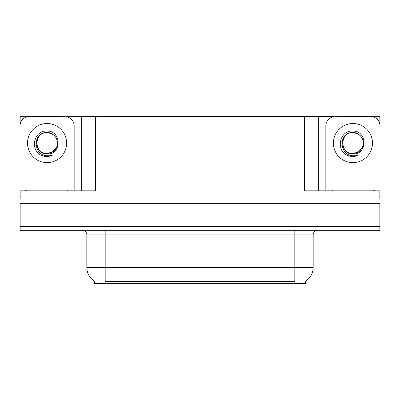 <?xml version="1.0" encoding="UTF-8"?>
<svg xmlns="http://www.w3.org/2000/svg" width="400" height="400" viewBox="0 0 400 400"><rect width="100%" height="100%" fill="white"/><g stroke="black" fill="none" stroke-linecap="round" stroke-linejoin="round"><path stroke-width="0.6" d="M305.375 281.24L305.375 283.53L94.625 283.53L94.625 281.24M33.905 230.29L379.86 230.29L379.86 226.62L20.14 226.62L20.14 203.67L33.905 203.67L33.905 226.62L20.14 226.62L20.14 230.29L33.905 230.29L33.905 226.62L379.86 226.62L379.86 203.67L33.905 203.67M61.765 116.655L304.595 116.47L304.595 190.82L379.86 190.82L379.86 199.08M20.14 199.08L20.14 190.82L95.405 190.82L95.405 116.47M32.39 116.655L20.14 116.47L20.14 124.25M367.61 116.655L379.86 116.47L379.86 124.25M81.635 116.47L81.635 190.82M304.595 116.47L318.365 116.47L318.365 190.82L318.365 116.47L338.235 116.655M367.61 116.47L338.235 116.47M32.39 116.47L61.765 116.47M94.76 281.325A16.065 16.065 0 0 1 86.825 267.465L105.18 267.465L105.18 281.325L294.82 281.325L294.82 267.465L313.175 267.465L313.175 234.88A4.59 4.59 0 0 1 317.765 230.29M86.825 267.465L86.825 234.88C87.055 234.135 86.27 230.715 82.235 230.29M305.24 281.325A16.065 16.065 0 0 0 313.175 267.465M379.86 230.29L379.86 226.62M47.08 131.07C61.635 130.65 61.875 154.775 47.08 153.965C33.525 154.42 33.44 132.09 47.08 132.71L51 133.485A10.37 10.37 0 0 1 56.625 147.14C59.705 140.625 54.235 132.355 47.08 132.51C32.315 131.995 32.97 155.43 47.08 155.745L52.165 155.625L47.08 156.615L42.02 155.635C29.465 150.985 33.46 129.99 47.08 131.07M47.08 132.72L50.295 133.23L47.08 132.72C33.695 132.07 33.695 154.11 47.08 153.465L52.265 152.075L56.625 147.14A10.37 10.37 0 0 0 51 133.485M47.08 153.465C51.51 153.29 54.69 151.185 56.625 147.14M20.14 194.495A9.18 9.18 0 0 0 20 194.49L20 125.835A9.18 9.18 0 0 1 29.18 116.655L64.975 116.655A9.18 9.18 0 0 1 74.155 125.835L74.155 190.82M42.07 155.655L44.45 156.36L42.07 155.655M47.08 156.615L52.165 155.625L47.08 156.615M352.92 131.07C367.48 130.65 367.72 154.775 352.92 153.965C339.365 154.42 339.285 132.09 352.92 132.71L356.84 133.485A10.37 10.37 0 0 1 362.47 147.14C365.545 140.625 360.08 132.355 352.92 132.51C338.16 131.995 338.815 155.43 352.92 155.745L358.01 155.625L352.92 156.615L347.865 155.635C335.31 150.985 339.305 129.99 352.92 131.07M352.92 132.72L356.14 133.23L352.92 132.72C339.54 132.07 339.54 154.11 352.92 153.465L358.11 152.075L362.47 147.14A10.37 10.37 0 0 0 356.84 133.485M352.92 153.465C357.35 153.29 360.535 151.185 362.47 147.14M325.845 190.82L325.845 125.835A9.18 9.18 0 0 1 335.025 116.655L370.82 116.655A9.18 9.18 0 0 1 380 125.835L380 194.49A9.18 9.18 0 0 0 379.86 194.495M347.915 155.655L350.295 156.36M352.92 156.615L357.605 155.78M24.13 190.82L24.13 189.905L70.025 189.905L70.025 190.82M329.975 190.82L329.975 189.905L375.87 189.905L375.87 190.82M366.095 203.67L366.095 230.29M292.985 283.53L292.985 281.24M107.015 283.53L107.015 281.24M294.82 230.29L294.82 234.88L86.825 234.88M313.175 234.88L294.82 234.88L294.82 267.465L105.18 267.465L105.18 230.29M47.08 123.54A19.55 19.55 0 0 1 66.63 143.09A19.55 19.55 0 0 1 47.08 162.64A19.55 19.55 0 0 1 27.525 143.09A19.55 19.55 0 0 1 47.08 123.54M352.92 123.54A19.55 19.55 0 0 1 372.475 143.09A19.55 19.55 0 0 1 352.92 162.64A19.55 19.55 0 0 1 333.37 143.09A19.55 19.55 0 0 1 352.92 123.54M26.425 189.905L26.425 190.82M67.73 189.905L67.73 190.82M332.27 189.905L332.27 190.82M373.575 189.905L373.575 190.82"/></g></svg>
